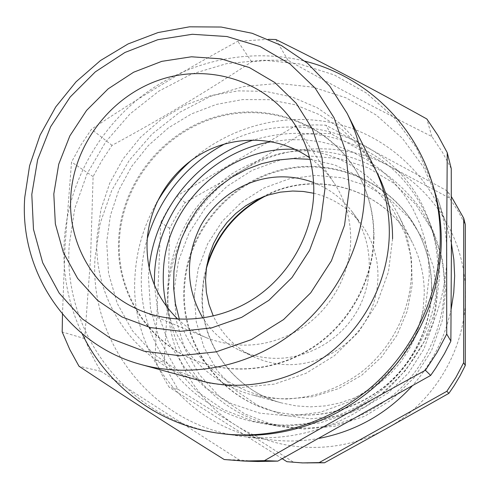 <?xml version="1.0" encoding="UTF-8"?>
<svg xmlns="http://www.w3.org/2000/svg" width="490" height="490" viewBox="0 0 490 490"><rect width="100%" height="100%" fill="white"/><g stroke="black" fill="none" stroke-linecap="round" stroke-linejoin="round"><path stroke-width="0.37" stroke-dasharray="2.45 1.84" d="M446.831 254.953C446.586 305.674 423.66 356.72 385.073 391.375C346.308 425.847 293.712 442.415 244.357 436.688C154.656 427.298 88.917 343.343 95.06 257.679L100.174 223.287L111.751 190.42L129.317 160.279L152.206 133.935L179.597 112.345L210.522 96.328L243.861 86.528L278.412 83.386L312.883 87.14L345.928 97.786L376.204 115.046L402.419 138.376L423.391 166.943L438.103 199.663C443.928 217.444 446.837 235.874 446.831 254.953M451.259 168.646L442.311 152.053L431.837 136.514C383.021 112.075 335.068 86.663 287.991 60.282L269.788 60.203L251.646 61.789C206.217 91.802 159.685 119.664 112.051 145.365L101.902 160.573L93.106 176.602L90.589 257.519L84.684 338.645L89.744 350.644L95.599 362.288L100.854 371.304L239.518 460.055L257.795 461.494M451.125 309.331C444.871 338.192 431.849 363.776 412.072 386.089M319.272 438.342C303.365 441.245 287.501 441.766 271.693 439.916C190.285 431.427 129.783 355.293 134.928 277.285C136.269 250.923 143.447 226.221 156.463 203.172M149.156 267.92L148.458 277.224L150.553 309.147L159.581 339.815L175.249 367.727L196.9 391.461L223.587 409.738L254.053 421.498L286.773 426.006L320.056 422.876L352.114 412.17L381.177 394.37L405.634 370.422L424.126 341.616L435.647 309.551L439.628 275.993C439.671 229.308 416.647 185.128 380.332 159.189C341.065 133.237 298.875 126.818 253.765 139.938M271.546 141.671L288.04 139.736L304.633 139.803L321.091 141.892L337.175 145.996L352.641 152.065L367.249 160.04L380.779 169.816L393.011 181.269L403.742 194.242L412.782 208.544L419.985 223.973L425.21 240.296L428.352 257.25L429.35 274.584L425.718 305.533L415.287 335.178L398.548 361.938L376.375 384.423L349.934 401.451L320.619 412.17L289.982 416.102L259.59 413.131L230.955 403.515L205.469 387.86L184.289 367.022L168.333 342.1L158.246 314.323L154.393 284.996M226.092 434.158C131.246 424.077 62.426 335.234 69.249 244.829L74.774 208.495L87.085 173.779L105.687 141.916L129.881 114.041L158.809 91.165L191.443 74.131L226.625 63.633L263.093 60.141L299.488 63.927L334.407 74.995L366.422 93.069L394.168 117.594L416.384 147.71L431.99 182.268M62.493 314.231L65.09 245.104L71.546 162.018L80.789 145.205L91.459 129.25C137.696 98.312 186.47 68.98 237.791 41.252L268.606 39.316M82.185 333.788C68.484 304.872 62.475 274.382 64.159 242.317C67.553 185.104 97.136 130.23 142.884 95.299C188.828 60.668 249.508 47.322 304.994 61.201M373.986 237.209C373.398 278.216 352.224 319.1 318.476 343.821C284.629 368.413 240.314 375.475 202.597 363.102C150.516 346.485 116.191 293.694 119.438 239.971C122.096 184.467 162.502 133.237 215.882 117.624C269.163 101.84 329.709 124.436 357.676 173.374C368.682 192.858 374.121 214.13 373.986 237.209M392.563 238.857L388.441 271.901L376.926 303.524L358.6 331.981L334.45 355.703L305.815 373.398L274.29 384.136L241.601 387.431L209.506 383.211L179.671 371.83L153.572 354.019L132.453 330.799L117.239 303.42L108.547 273.291L106.685 241.87L110.415 215.459L118.837 190.053L131.632 166.478L148.384 145.493L168.536 127.78L191.449 113.931L216.378 104.413L242.532 99.586L269.035 99.672L294.992 104.731L319.505 114.678L341.677 129.231L360.683 147.968L375.757 170.263M373.68 236.737C373.086 277.824 351.869 318.794 318.053 343.563C284.139 368.211 239.733 375.285 201.947 362.888C149.775 346.24 115.395 293.351 118.647 239.53C121.324 183.915 161.804 132.594 215.282 116.945C268.661 101.124 329.323 123.749 357.339 172.786C368.364 192.3 373.815 213.615 373.68 236.737M199.289 380.442C135.644 363.758 92.855 300.725 97.038 236.639L100.958 209.365L109.754 183.144L123.1 158.852L140.544 137.28L161.51 119.144L185.312 105.05L211.166 95.507L238.226 90.871L265.58 91.367L292.279 97.057L317.373 107.825L339.925 123.37L359.066 143.209L374.017 166.686M177.809 319.143C186.353 327.142 196.086 333.414 207.007 337.959C239.929 350.301 271.993 346.73 303.2 327.247C331.816 307.824 350.123 274.143 350.711 240.149C350.852 218.963 345.254 199.816 333.917 182.703C327.289 172.903 319.204 164.609 309.662 157.829M431.837 136.514L426.833 118.966M287.991 60.282L275.888 39.531M251.646 61.789L237.791 41.252M112.051 145.365L91.459 129.25M93.106 176.602L71.546 162.018M84.684 338.645L62.181 331.957M100.854 371.304L79 366.238M239.518 460.055L224.2 459.522M191.768 159.979C230.931 125.936 285.884 111.671 336.324 123.725C386.641 135.993 429.724 174.716 446.702 225.81L451.394 243.438M166.594 306.599C176.192 348.237 209.23 383.407 251.511 394.72C290.515 404.244 326.928 396.876 360.744 372.621C391.914 348.611 411.116 310.09 411.484 271.387C411.526 251.339 407.166 232.548 398.395 215.024C378.893 175.837 337.855 150.454 295.145 149.34M431.745 288.696C431.494 326.358 413.34 363.819 383.511 387.713C351.214 411.888 315.885 420.059 277.53 412.213C221.223 399.852 181.435 345.156 184.473 289.216C186.586 233.479 228.383 182.77 282.687 170.067C336.887 157.088 396.955 184.92 420.714 237.044C428.076 253.299 431.757 270.517 431.745 288.696M445.833 289.768L442.158 320.981L431.47 350.785L414.307 377.539L391.59 399.779L364.572 416.292L334.75 426.227L303.745 429.118L273.224 424.91L244.767 413.946L219.79 396.912L199.473 374.776L184.73 348.733L176.173 320.099L174.103 290.288L178.532 260.704L189.183 232.719L205.531 207.601L226.809 186.506L252.056 170.398L280.127 160.071L309.741 156.053L339.515 158.625L368.008 167.77L393.801 183.168L415.551 204.171L432.058 229.804L442.372 258.83L445.833 289.768M431.574 288.359C431.316 326.089 413.125 363.623 383.241 387.559C350.883 411.784 315.493 419.967 277.071 412.102C220.665 399.724 180.81 344.935 183.86 288.892C185.986 233.062 227.856 182.268 282.252 169.534C336.544 156.524 396.716 184.399 420.518 236.615C427.893 252.901 431.58 270.149 431.574 288.359M444.308 286.381C444.093 327.302 425.026 368.143 393.286 395.001C358.999 422.239 320.852 432.676 278.847 426.312C212.262 415.453 163.96 352.034 167.782 287.067C169.779 259.725 178.293 234.545 193.323 211.527C204.263 197.145 217.033 184.638 231.641 174.017C247.076 164.658 263.528 157.749 280.99 153.303C316.362 146.59 353.455 153.346 384.068 172.719C398.738 183.413 411.441 196.202 422.178 211.086L434.795 235.531C441.135 251.731 444.301 268.679 444.308 286.381M224.61 143.962C296.854 103.892 397.782 137.225 427.77 217.664C434.569 235.035 437.956 253.232 437.944 272.262C437.68 316.24 417.113 360.242 382.935 389.189C348.611 417.976 302.391 430.373 259.945 422.98C188.534 411.318 137.182 343.257 141.537 273.702C142.082 261.77 144.005 250.053 147.294 238.544M308.063 463.093L286.95 461.702M293.057 461.917L235.537 425.136C191.418 397.562 165.614 346.191 168.021 295.231L169.632 228.352L176.829 215.116L185.165 202.566L243.493 169.632L300.682 134.487L315.707 133.36L330.781 133.623L389.642 166.294C435.01 190.457 465.831 241.056 465.5 294.919C465.935 348.69 434.526 402.253 386.806 428.395C339.429 455.247 279.19 453.226 235.537 425.136L177.876 389.152L170.367 376.014L164.138 362.245L155.012 359.538L160.812 222.387L168.193 208.832L176.737 195.976L295.041 126.12L314.837 124.87L325.862 125.195L447.382 190.971L451.357 196.588M177.876 389.152L169.044 387.106L161.375 373.643L155.012 359.538M164.138 362.245L168.021 295.231C169.883 244.185 199.357 195.363 243.493 169.632C287.324 143.46 344.482 141.512 389.642 166.294L449.385 197.997L457.979 210.865L465.316 224.567M449.385 197.997L447.382 190.971M300.682 134.487L295.041 126.12M330.781 133.623L325.862 125.195M282.228 458.72L169.044 387.106M185.165 202.566L176.737 195.976M169.632 228.352L160.812 222.387M313.735 193.244C333.292 198.027 349.229 208.477 361.547 224.592C380.54 250.114 383.425 286.834 368.174 316.271C352.904 345.695 320.852 365.032 288.494 364.664C276.182 364.48 264.539 361.828 253.557 356.708C235.31 347.839 221.903 334.296 213.321 316.087M313.612 182.586C329.17 188.607 342.026 198.328 352.175 211.76C371.99 238.385 374.973 276.783 358.98 307.616C342.969 338.425 309.404 358.704 275.594 358.355C262.732 358.172 250.568 355.415 239.114 350.074C223.936 342.798 211.852 332.134 202.854 318.084M310.054 159.317L334.566 164.885L357.333 175.622L377.294 191.118L393.482 210.743L405.071 233.638L411.441 258.775L412.213 284.966L407.288 310.942L396.863 335.43L381.422 357.21L361.73 375.211L338.755 388.546L313.655 396.594L287.661 399.013C238.207 398.615 193.636 364.695 179.346 319.229M194.316 295.201L196.251 321.838L203.987 347.392L217.242 370.605L235.445 390.303L257.777 405.432L283.171 415.134L310.36 418.827L337.941 416.212L364.444 407.355L388.435 392.674L408.605 372.921L423.85 349.162L433.362 322.696L436.657 294.949L433.619 267.418L424.487 241.546L409.83 218.656L390.487 199.859L367.506 186.035L342.087 177.766L315.493 175.377L289.02 178.887L263.908 188.062L241.319 202.419L222.289 221.266L207.693 243.726L198.211 268.753L194.316 295.201M262.456 197.072C314.041 167.807 386.114 188.313 412.513 243.009C420.365 258.708 424.291 275.503 424.279 293.381L423.219 308.106L420.242 322.628L415.379 336.691L408.715 350.038L400.367 362.429L390.481 373.637L379.242 383.462L366.851 391.724L353.529 398.297L339.527 403.05L325.091 405.916L310.476 406.859L295.942 405.873L281.744 402.988C233.307 390.322 199.65 342.528 202.113 293.675L203.577 279.227L206.878 265.072M244.357 436.688L271.693 439.916M201.947 362.888L202.597 363.102M333.917 182.703L293.994 123.296M207.007 337.959L140.851 310.654M357.339 172.786L357.676 173.374M438.103 199.663L446.702 225.81M206.327 268.612L203.675 281.205L202.468 294.006C200.006 342.743 233.448 390.34 281.744 402.988L251.511 394.72M265.819 195.829C317.122 168.744 386.659 189.606 412.513 243.009L398.395 215.024M277.071 412.102L277.53 412.213M259.945 422.98L278.847 426.312M427.77 217.664L434.795 235.531M420.518 236.615L420.714 237.044M352.175 211.76L361.547 224.592M239.114 350.074L253.557 356.708"/><path stroke-width="0.73" d="M243.401 461.035L257.795 461.494L277.842 461.115L430.655 375.42L435.537 368.388L444.412 353.774L450.874 341.095L451.376 254.714L451.259 168.646L447.241 152.666L446.653 241.27L446.733 334.082L436.939 352.659L425.406 370.269C369.956 400.52 316.313 430.643 264.471 460.631L243.401 461.035L224.2 459.522C171.898 426.925 123.498 395.828 79 366.238L69.776 349.486L62.181 331.957L62.493 314.231M451.394 243.438L453.85 259.559L454.653 275.931L453.758 292.683L451.125 309.331M412.072 386.089C386.537 413.872 355.605 431.292 319.272 438.342M253.765 139.938C197.838 157.204 154.944 209.671 149.156 267.92M154.393 284.996L154.485 275.809C156.451 211.208 207.815 152.274 271.546 141.671M304.994 61.201C362.349 75.448 411.68 120.001 430.869 178.887L431.99 182.268C438.201 201.151 441.3 220.751 441.276 241.074C440.976 294.9 416.543 349.199 375.481 386.053C334.235 422.705 278.351 440.29 226.092 434.158L222.558 433.736C161.026 426.643 107.555 387.161 82.185 333.788M430.869 178.887C437.154 197.978 440.283 217.799 440.259 238.354C439.947 292.8 415.22 347.747 373.668 385.048C331.926 422.141 275.392 439.934 222.558 433.736M347.091 113.319L374.017 166.686C384.338 187.315 389.44 209.506 389.317 233.277C388.754 279.171 365.76 325.121 328.637 353.811C291.391 382.347 242.201 392.104 199.289 380.442L141.628 364.676C67.675 345.248 19.11 271.803 24.751 197.397L29.602 165.706L40.051 135.222L55.725 106.943L76.085 81.775L100.468 60.533L128.092 43.935L158.074 32.548L189.446 26.828L221.162 27.036L252.136 33.277L281.266 45.448L307.469 63.235L329.721 86.105L347.091 113.319C359.09 137.274 364.977 163.182 364.744 191.033C363.911 244.804 336.679 299.004 292.971 332.906C249.11 366.643 191.468 378.237 141.628 364.676M31.801 194.395L33.479 229.308L42.716 262.775L59.217 293.167L82.345 318.929L111.083 338.657L144.103 351.195L179.757 355.728L216.2 351.832L251.456 339.595L283.569 319.572L310.74 292.806L331.43 260.784L344.525 225.278L349.352 188.282L345.769 151.827L334.1 117.845L315.119 88.065L289.97 63.939L260.049 46.526L226.937 36.536L192.288 34.282L157.756 39.721L124.932 52.479L95.299 71.889L70.162 97.02L50.642 126.72L37.644 159.673L31.801 194.395M53.808 193.973L58.745 164.187L69.85 135.895L86.589 110.391L108.174 88.831L133.629 72.22L161.804 61.348L191.412 56.791L221.064 58.849L249.337 67.528L274.817 82.54L296.174 103.255L312.222 128.723L322.022 157.719L324.956 188.754L320.76 220.2L309.582 250.353L291.985 277.548L268.918 300.296L241.656 317.361L211.711 327.853L180.712 331.283L150.32 327.565L122.114 317.024L97.498 300.321L77.622 278.418L63.375 252.497L55.346 223.881L53.808 193.973M313.772 191.982C314.066 166.533 307.469 143.637 293.994 123.296C265.115 80.409 208.538 63.155 159.501 79.944C110.397 96.64 73.641 144.887 70.781 196.533C67.626 244.939 95.838 292.506 140.851 310.654C176.976 325.519 221.462 320.656 256.074 297.179C290.601 273.591 312.859 232.83 313.772 191.982M309.662 157.829C279.435 136.508 237.889 134.56 204.691 151.974C171.512 169.479 148.782 204.998 147.067 242.268C146.228 272.52 156.475 298.141 177.809 319.143M375.757 170.263C387.057 191.339 392.655 214.204 392.563 238.857M268.606 39.316L275.888 39.531C323.351 62.91 373.668 89.388 426.833 118.966L437.833 135.258L447.241 152.666M277.842 461.115L264.471 460.631M430.655 375.42L425.406 370.269M450.874 341.095L446.733 334.082M156.463 203.172C165.822 186.806 177.594 172.413 191.768 159.979M295.145 149.34C227.574 145.861 164.891 204.887 163.348 272.63C162.882 284.12 163.96 295.439 166.594 306.599M451.357 196.588L463.712 218.185L465.316 224.567L465.28 365.485L460.049 375.775L454.12 385.697L448.901 393.335L446.831 391.302L319.186 462.597L302.336 462.909L286.95 461.702L282.228 458.72M465.28 365.485L463.644 362.71L455.921 377.398L446.831 391.302M448.901 393.335L386.806 428.395L324.496 462.787L302.336 462.909M324.496 462.787L319.186 462.597M147.294 238.544C160.212 196.508 185.98 164.983 224.61 143.962M463.712 218.185L463.644 362.71M213.321 316.087L208.985 304.474L206.382 292.334L205.543 279.919L206.486 267.485L209.175 255.278L213.554 243.548L219.532 232.523L226.986 222.429L235.764 213.469L245.692 205.818L256.576 199.632L268.189 195.044L280.311 192.147L292.695 191.02L303.292 191.474L313.735 193.244M202.854 318.084C185.655 287.918 184.975 257.072 200.814 225.547C216.69 196.839 247.848 177.625 280.305 176.859C291.801 176.633 302.9 178.544 313.612 182.586M179.346 319.229L175.377 303.506L173.576 287.373L173.968 271.123L176.529 255.045L181.196 239.426L187.884 224.536L196.466 210.639L206.786 197.972L218.663 186.764L231.899 177.209L246.256 169.485L261.482 163.727L277.322 160.065L293.479 158.564L310.054 159.317M206.878 265.072C216.464 235.102 234.992 212.433 262.456 197.072M206.327 268.612C215.876 235.947 235.708 211.686 265.819 195.829"/></g></svg>
